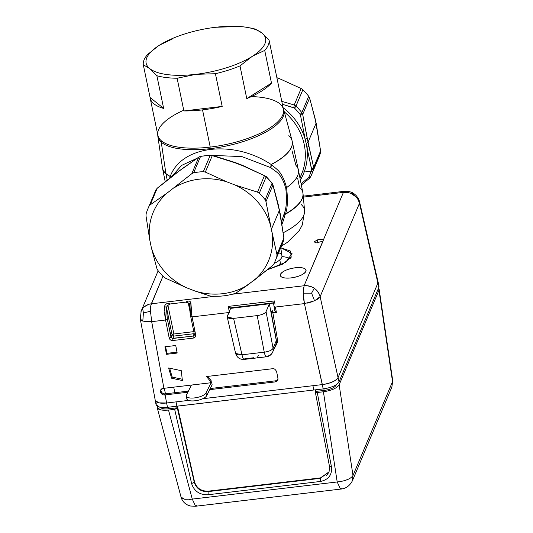 <?xml version="1.0" encoding="UTF-8"?>
<svg xmlns="http://www.w3.org/2000/svg" width="533" height="533" viewBox="0 0 533 533"><rect width="100%" height="100%" fill="white"/><g stroke="black" fill="none" stroke-linecap="round" stroke-linejoin="round"><path stroke-width="0.8" d="M169.787 368.23L170.3 370.715L169.787 368.23M174.857 392.714L165.45 393.827L164.297 388.271L165.45 393.827L164.937 393.887C162.851 393.82 161.519 392.761 160.933 390.716L160.453 391.842C161.093 393.927 162.432 394.973 164.477 394.986L164.937 393.887L174.857 392.714L173.705 387.158L174.857 392.714L188.396 391.115L174.857 392.714M346.457 192.333L343.419 192.373L323.251 240.25L343.419 192.373L303.337 197.11L343.419 192.373C346.81 191.927 350.208 192.773 353.612 194.905C356.837 197.277 358.789 200.068 359.469 203.28L320.133 296.654L339.021 381.921L378.856 287.367L339.021 381.921C336.836 385.299 331.566 387.631 323.211 388.917C331.566 387.631 336.836 385.299 339.021 381.921L338.055 377.637C335.83 380.962 330.593 383.28 322.338 384.593L202.787 398.717L322.338 384.593L323.211 388.917L313.804 390.029L323.211 388.917L304.416 303.61L275.401 307.041L276.387 312.378L274.821 310.599M156.222 403.521C155.643 406.706 159.4 407.972 167.489 407.319L313.797 390.003L176.909 406.173L176.023 401.882L166.609 402.995L165.13 394.92L164.47 394.993L187.829 392.235L165.13 394.92L166.609 402.995L158.887 402.848L155.256 400.423L140.299 319.04L141.385 320.46M229.423 307.261L230.429 307.881L230.403 308.874L230.136 308.161L273.622 303.024L230.429 307.887L273.529 302.791L274.109 306.648L275.401 307.041L274.109 306.648L273.542 302.791L230.429 307.887L228.371 306.388L274.595 300.925L274.035 301.725M281.95 256.566A30.648 10.88 168.3 0 1 290.205 258.578A30.648 10.88 -11.7 0 0 281.95 256.566M279.778 259.931L280.831 265.034A17.356 6.163 -11.7 0 0 279.965 263.722M176.983 352.16L167.056 353.332L165.55 346.716M182.219 379.203L172.246 377.104L170.3 370.715L172.246 377.104L171.646 378.23L168.595 367.97L181.287 370.682L182.366 380.522L171.646 378.23L172.246 377.104L182.546 379.276M275.614 380.815L210.242 388.537L275.614 380.815L275.148 381.921L209.682 389.656L275.148 381.921L275.614 380.815L277.946 379.449L275.614 380.815M210.688 381.748L210.688 381.748A0.939 0.853 -157.2 0 0 210.988 380.455L207.65 376.398L210.988 380.455L210.548 381.501L206.504 376.531L272.476 368.736C273.955 368.31 275.334 369.269 276.607 371.621L277.94 378.217L277.766 380.016M211.541 381.895L210.855 381.974L211.541 381.895L212.134 384.759L211.541 381.895L205.998 392.961L206.591 395.819A10.16 3.611 168.3 0 1 196.177 400.629A10.16 3.611 168.3 0 1 186.863 398.911L186.27 396.046A10.16 3.611 -11.7 0 0 195.584 397.771A10.16 3.611 -11.7 0 0 205.998 392.961L211.541 381.895M276.087 345.191L274.788 347.13L276.187 344.958L275.381 346.303L276.187 344.951L276.647 341.986M275.488 311.632L276.387 312.378L272.536 312.831L271.257 312.398L271.337 311.625L272.503 310.792L271.304 311.718M276.307 340.627L273.096 348.256L266.047 311.685L269.378 303.783L266.047 311.685C264.828 313.571 261.883 314.87 257.206 315.596L233.587 318.388C229.063 318.747 226.965 318.041 227.291 316.262L230.616 308.36L269.378 303.783L276.307 340.627L269.378 303.783L230.616 308.36L227.211 316.975L233.587 318.388L257.206 315.596C261.883 314.87 264.828 313.571 266.047 311.685L273.096 348.256A7.815 2.932 169.1 0 1 264.255 352.166L257.206 315.596L264.255 352.166L241.995 354.798L233.587 318.388L241.995 354.798A7.815 2.872 167 0 1 235.619 353.419L241.995 354.798L264.255 352.166C268.945 351.514 271.89 350.214 273.096 348.256L276.307 340.627A7.815 7.102 22.8 0 1 275.921 344.431L272.703 352.066A7.815 7.102 -157.2 0 0 273.096 348.256A7.815 7.102 22.8 0 1 272.703 352.066A7.815 7.102 -157.2 0 1 266.986 356.184A7.815 1.732 83.3 0 1 266.42 356.79A7.815 1.732 -96.7 0 1 264.255 352.166A7.815 1.732 83.3 0 0 266.42 356.79C269.385 356.324 271.477 354.751 272.703 352.066M270.231 267.493L270.517 268.872L270.231 267.493M280.804 247.732L292.031 253.555L285.868 262.236L267.579 269.665L282.663 264.115L291.218 257.192L290.525 251.09L280.804 247.732M273.622 303.024L274.595 300.925L228.371 306.388L229.203 311.725L228.73 306.682M274.828 310.679L274.109 306.648M274.961 304.296L274.595 300.925M303.377 295.902L303.897 300.659M303.65 287.24L303.284 290.638M151.152 318.707L163.911 388.31L210.002 382.867L163.138 388.397L163.911 388.31L151.665 321.659L165.556 320.02L151.665 321.659L150.506 311.205C150.479 307.574 150.752 305.109 151.332 303.797L214.679 296.308L151.332 303.797L162.971 276.174L150.899 305.289M232.395 294.216L304.083 285.748L232.395 294.216M166.676 306.082L167.928 305.336L173.865 333.991L194.172 331.593L173.865 333.991L167.928 305.336L166.376 307.308L164.45 306.535L166.376 307.308L167.355 319.247L165.556 320.02L169.188 337.962C169.727 339.714 170.953 340.574 172.859 340.527L193.166 338.122C195.005 337.729 195.831 336.629 195.651 334.831L192.02 316.888L229.363 312.478L192.02 316.888L190.914 303.41C190.514 300.812 188.782 300.385 185.717 302.124L170.007 303.983C167.282 302.924 165.43 303.77 164.444 306.535L164.417 307.181M164.504 312.105L165.023 316.948M323.251 240.25L322.858 241.183L315.929 243.008L314.357 241.742L317.215 239.957C320.266 239.124 322.278 239.224 323.251 240.25C322.458 239.21 320.446 239.11 317.215 239.957L314.363 241.742L315.929 243.008L322.858 241.183L304.083 285.748C307.741 285.368 311.139 286.214 314.277 288.28L311.585 293.163L314.57 300.825L304.416 303.61L322.338 384.593A13.898 4.937 -11.7 0 0 338.055 377.637L320.133 296.654L314.57 300.825L311.585 293.163L303.257 293.157L311.585 293.163L314.277 288.28C317.348 290.432 319.3 293.223 320.133 296.654L359.469 203.28L377.89 283.076L338.055 377.637L377.89 283.076L378.856 287.367L377.89 283.076A13.898 4.937 -11.7 0 0 378.057 281.924M295.309 267.773C287.46 268.985 282.51 271.177 280.458 274.348C279.912 277.333 283.443 278.526 291.038 277.913C298.893 276.7 303.843 274.508 305.895 271.344C306.435 268.352 302.911 267.16 295.309 267.773A13.132 4.664 168.3 0 1 305.895 271.344A13.132 4.664 168.3 0 1 291.038 277.913A13.132 4.664 168.3 0 1 280.458 274.348A13.132 4.664 168.3 0 1 295.309 267.773M166.562 354.312L164.897 346.796L166.562 354.312L177.143 353.059L175.757 345.511L177.143 353.059L166.562 354.312L167.056 353.332L166.562 354.312M165.43 346.197L167.056 353.332L177.282 352.126M276.52 381.455L275.148 381.921C277.207 381.475 278.139 380.242 277.94 378.217L276.607 371.621M210.988 380.455A0.939 0.853 22.8 0 1 211.135 381.315L210.688 382.368L210.988 380.455M272.476 368.736L206.504 376.531L210.548 381.501L210.002 382.867L210.688 382.368M276.48 344.038L276.141 345.078M272.503 310.792L277.826 341.613L276.547 341.18L277.826 341.613L273.389 350.441L277.826 341.613L272.503 310.786M276.547 341.18L271.257 312.398L272.536 312.831L276.387 312.378L275.401 307.041L304.416 303.61L303.257 293.157L304.083 285.748L323.211 240.696M188.555 400.403L176.023 401.882L176.896 406.206L167.489 407.319L166.609 402.995L188.555 400.403M175.757 345.511L164.897 346.796L175.757 345.511M168.595 367.97L171.646 378.23L182.366 380.522L181.287 370.682L168.595 367.97M150.533 308.687L150.506 311.205L143.424 313.031L142.657 308.56C144.803 305.869 147.701 304.276 151.332 303.797M151.665 321.659L142.791 321.119L143.424 313.031L150.506 311.205L150.632 313.95M191.487 313.817L195.651 334.831C195.811 336.623 194.985 337.722 193.166 338.122L172.859 340.527C170.96 340.56 169.741 339.701 169.188 337.962L165.556 320.02L164.444 306.535M164.45 306.535C165.516 303.723 167.369 302.871 170.007 303.983L185.717 302.124L188.242 302.937L189.888 310.886M167.928 305.336L170.007 303.983M189.728 304.176L189.715 304.27C189.575 303.37 189.588 311.958 190.727 316.622L192.02 316.888L190.747 316.489L189.761 304.543L188.156 302.871M185.717 302.124C188.709 300.352 190.441 300.779 190.914 303.41L189.715 304.27M189.761 304.543L190.914 303.41M190.881 304.057L190.974 308.98M314.357 241.755L314.303 242.142M317.215 239.957L317.841 243.008L317.215 239.957M311.752 286.894L307.115 285.708M319.167 293.903L316.475 290.105M344.491 191.28L343.985 191.5M141.298 310.806L140.998 311.532M148.434 304.456L144.503 306.655M163.138 388.397C161.166 388.697 160.273 389.85 160.453 391.848L160.593 390.109L163.138 388.404M144.696 321.579L148.72 321.832M140.292 319.007L142.791 321.119L143.424 313.031L142.657 308.56L141.158 311.125L140.299 319.027M160.893 389.59L160.933 390.716C161.519 392.761 162.851 393.82 164.937 393.887L164.47 394.993C162.385 394.933 161.046 393.88 160.453 391.842L160.933 390.716M313.804 390.029L312.924 385.705L313.804 390.029M316.722 299.746L319.28 297.847M307.454 303.077L312.078 301.798M195.651 334.831L194.378 334.424L195.651 334.831M190.727 316.622L194.378 334.424M165.556 320.02L167.355 319.247L170.986 337.189L169.188 337.962L170.986 337.189L172.825 338.475L172.859 340.527L172.825 338.475L193.133 336.07L193.166 338.122L193.133 336.07L194.405 334.651M171.286 337.829L167.355 319.247L166.376 307.308L172.066 334.784L170.986 337.189L172.066 334.784L166.383 306.981M173.312 334.091L172.066 334.784L173.898 336.07L173.865 333.991L173.898 336.07L194.212 333.671L173.898 336.07L172.825 338.475L173.898 336.07L172.079 334.757M189.888 310.892L188.242 302.937L189.415 303.364M358.509 200.535L359.469 203.28L359.602 201.967C359.688 202.547 359.515 199.375 355.904 195.285L353.845 193.586L353.612 194.905L353.506 193.646L345.764 192.26M355.811 196.73L351.087 193.519M343.419 192.373L344.425 191.294C351.593 191.054 354.065 193.872 353.845 193.586M155.723 401.342A13.898 4.937 -11.7 0 0 166.609 402.995L167.489 407.319L159.58 407.145L156.056 404.694M176.909 406.173L176.023 401.882L176.909 406.173M378.996 286.061L378.856 287.367M193.792 335.837L193.133 336.07L194.212 333.671L193.133 336.07L172.099 338.402M172.226 334.584L172.719 334.291M359.622 202.087L378.03 281.797L377.89 283.076L359.469 203.28M227.211 316.975L235.619 353.419C236.958 357.596 239.803 359.595 244.154 359.422A7.815 1.732 -96.7 0 1 241.995 354.798A7.815 1.732 83.3 0 0 244.154 359.422A7.815 1.732 83.3 0 0 244.72 358.816L253.875 357.736M258.318 355.398L257.519 357.303A7.815 1.732 83.3 0 1 257.279 357.71M276.214 258.325A68.797 62.474 -157.2 0 0 276.874 256.306L283.756 239.97A68.797 62.474 22.8 0 1 283.096 241.989L276.214 258.325L283.096 241.989A68.797 62.474 22.8 0 1 281.784 245.413A68.797 62.474 -157.2 0 0 283.096 241.989A68.797 62.474 -157.2 0 0 283.756 239.97L276.874 256.306L276.933 254.488L283.869 238.024L283.756 239.97A3.125 1.306 17 0 0 283.776 239.917L283.869 238.024L276.933 254.488L276.874 256.306A68.797 62.474 22.8 0 1 276.214 258.325A68.797 62.474 22.8 0 1 273.949 263.882A68.797 62.474 -157.2 0 0 274.901 261.75A68.797 62.474 -157.2 0 0 276.214 258.325M149.053 206.191A68.797 62.474 -157.2 0 0 148.101 208.33A68.797 62.474 -157.2 0 0 146.788 211.754A68.797 62.474 22.8 0 1 149.053 206.191L155.936 189.855L149.053 206.191L150.233 204.805L149.053 206.191M265.541 176.736L266.187 176.829L264.441 175.663L242.955 165.83L234.913 162.738L212.281 155.623L234.913 162.738L242.955 165.83L264.441 175.663L257.506 192.133L235.006 184.991L226.752 181.82L205.345 172.092L212.281 155.623L210.209 155.323A68.797 62.474 -157.2 0 0 200.548 156.462L198.736 157.222L175.45 173.631L157.168 188.336L181.726 169.021L198.736 157.222L191.8 173.691L167.182 193.006L150.233 204.805L157.168 188.336L155.936 189.855A68.797 62.474 -157.2 0 0 154.983 191.993A68.797 62.474 22.8 0 1 155.936 189.855L157.168 188.336L150.233 204.805L167.182 193.006A62.541 56.791 -157.2 0 0 149.673 239.544L145.989 215.778L146.129 213.773A68.797 62.474 22.8 0 1 146.788 211.754A68.797 62.474 -157.2 0 0 146.129 213.773L145.989 215.778L149.673 239.544A62.541 56.791 22.8 0 1 167.182 193.006L191.8 173.691L198.736 157.222L200.548 156.462A68.797 62.474 22.8 0 1 210.209 155.323L203.326 171.659A68.797 62.474 -157.2 0 0 193.666 172.799L200.548 156.462L193.666 172.799L191.8 173.691L193.666 172.799A68.797 62.474 22.8 0 1 203.326 171.659L210.209 155.323L212.281 155.623L205.345 172.092L203.326 171.659L205.345 172.092L226.752 181.82A62.541 56.791 -157.2 0 0 173.758 188.082A62.541 56.791 22.8 0 1 226.752 181.82L235.006 184.991L257.506 192.133L259.305 193.166A68.797 62.474 22.8 0 1 265.154 199.708L265.98 201.601L270.491 225.266A62.541 56.791 -157.2 0 0 235.006 184.991A62.541 56.791 22.8 0 1 270.491 225.266L276.933 254.488L272.163 233.321A62.541 56.791 22.8 0 1 254.647 279.858A62.541 56.791 -157.2 0 0 272.163 233.321L265.98 201.601L265.154 199.708L272.037 183.372L272.916 185.138L265.98 201.601L272.916 185.138L279.465 210.142L271.397 229.283L279.465 210.142L283.869 238.024L280.238 213.873L272.896 184.645L272.037 183.372L265.154 199.708A68.797 62.474 -157.2 0 0 259.305 193.166L266.187 176.829A68.797 62.474 22.8 0 1 272.037 183.372L272.057 183.046A3.125 0.68 141.7 0 1 272.037 183.372A68.797 62.474 -157.2 0 0 266.187 176.829L259.305 193.166L257.506 192.133L264.441 175.663L266.187 176.829A3.125 0.526 -45.3 0 0 266.214 176.51L272.057 183.046L272.896 184.645L278.592 205.911L283.936 237.925L283.11 241.955A3.125 1.306 -160.9 0 1 283.096 241.989A3.125 1.306 19.1 0 0 283.11 241.955A3.125 1.306 -160.9 0 0 283.123 241.922M272.689 265.467L273.949 263.882L272.689 265.467L248.072 284.782A62.541 56.791 22.8 0 1 195.078 291.045L186.83 287.873L165.417 278.139L163.704 276.913A68.797 62.474 22.8 0 1 157.848 270.364L156.942 268.665L151.339 247.598A62.541 56.791 -157.2 0 0 186.83 287.873A62.541 56.791 22.8 0 1 151.339 247.598L149.673 239.544L151.339 247.598L156.942 268.665L157.848 270.364A68.797 62.474 -157.2 0 0 163.704 276.913L165.417 278.139L186.83 287.873L195.078 291.045A62.541 56.791 -157.2 0 0 248.072 284.782L235.679 293.277L254.647 279.858L272.689 265.467M211.168 296.168A65.672 59.636 -157.2 0 0 235.679 293.277A65.672 59.636 22.8 0 1 211.168 296.168L209.649 295.895L211.168 296.168M209.649 295.895L195.078 291.045L209.649 295.895M148.101 208.33L155.949 189.835A3.125 1.306 25.2 0 0 155.936 189.855L155.962 189.808M198.882 157.042L200.774 156.222L212.094 155.263L234.986 162.458L243.128 165.59L266.214 176.51M161.259 142.151L161.892 141.238L161.259 142.151A64.346 22.846 -11.7 0 0 234.38 144.11A64.346 22.846 -11.7 0 0 283.849 110.264A64.346 22.846 -11.7 0 0 283.329 108.865A64.346 22.846 168.3 0 1 236.372 143.577A64.346 22.846 168.3 0 1 161.259 142.151A64.346 22.846 168.3 0 1 157.781 134.862A64.346 22.846 -11.7 0 0 157.861 136.355A64.346 22.846 -11.7 0 0 161.259 142.151L165.903 173.538L161.259 142.151M302.871 89.751A68.797 62.474 22.8 0 1 308.72 96.293L301.838 112.63A68.797 62.474 -157.2 0 0 295.988 106.087L302.871 89.751L295.988 106.087L294.216 104.988L301.152 88.518L302.871 89.751L301.152 88.518L279.745 78.784L301.152 88.518L294.216 104.988L295.988 106.087A68.797 62.474 22.8 0 1 301.838 112.63L308.72 96.293L309.633 97.992L302.691 114.462L301.838 112.63L302.691 114.462L300.465 115.121L300.179 114.475L301.838 112.63A3.125 0.68 141.7 0 1 300.179 114.475A67.231 61.055 -157.2 0 0 294.463 108.079A3.125 0.526 -45.3 0 0 295.988 106.087L294.463 108.079L293.85 107.726L294.216 104.988L293.85 107.726L282.383 104.281L294.463 108.079A67.231 61.055 22.8 0 1 300.179 114.475L300.465 115.121L302.691 114.462L309.633 97.992L308.72 96.293A68.797 62.474 -157.2 0 0 302.871 89.751M317.515 160.466A68.797 62.474 -157.2 0 0 319.78 154.903A68.797 62.474 -157.2 0 0 320.44 152.884A68.797 62.474 22.8 0 1 319.78 154.903L312.898 171.24A68.797 62.474 -157.2 0 0 313.557 169.221L320.44 152.884L313.557 169.221L313.644 167.342L320.58 150.879L320.44 152.884L320.58 150.879L313.644 167.342L308.827 146.162L302.691 114.462L307.195 138.26L305.222 139.433L300.465 115.121L305.222 139.433A60.975 55.372 -157.2 0 0 283.09 107.699A60.975 55.372 22.8 0 1 305.222 139.433L307.195 138.26L308.074 142.224L316.142 123.083L308.074 142.224L306.162 143.43L305.222 139.433L306.162 143.43L308.074 142.224L313.644 167.342L313.557 169.221L311.632 169.787L311.658 169.168L313.644 167.342L311.658 169.168L306.881 147.441L308.827 146.162L306.881 147.441L306.162 143.43L311.632 169.787A3.125 1.306 17 0 0 313.557 169.221A68.797 62.474 22.8 0 1 312.898 171.24A3.125 1.306 -160.9 0 1 310.992 171.759A67.231 61.055 -157.2 0 0 311.632 169.787A67.231 61.055 22.8 0 1 310.992 171.759L304.523 171.033A60.975 55.372 -157.2 0 0 306.881 147.441A60.975 55.372 22.8 0 1 304.523 171.033A3.125 1.306 19.1 0 0 302.611 171.553A59.416 53.953 -157.2 0 0 284.289 111.883A59.416 53.953 22.8 0 1 302.611 171.553L299.939 177.882L302.611 171.553A3.125 1.306 -160.9 0 1 304.523 171.033L310.992 171.759A3.125 1.306 19.1 0 0 312.898 171.24L319.78 154.903A68.797 62.474 22.8 0 1 318.468 158.328L311.585 174.664A68.797 62.474 -157.2 0 0 312.898 171.24A68.797 62.474 22.8 0 1 311.585 174.664A68.797 62.474 22.8 0 1 310.632 176.803A68.797 62.474 -157.2 0 0 311.585 174.664L310.612 176.849M315.23 119.066L309.633 97.992L316.142 123.083L320.58 150.879L315.23 119.066M283.849 110.264L292.077 140.719A66.225 23.519 168.3 0 1 271.13 164.464L271.39 164.484C276.527 169.707 281.651 170.207 286.581 187.576L285.795 188.389C281.131 172.392 276.014 172.306 270.964 167.702L271.39 164.484A66.232 23.519 -11.7 0 0 292.217 141.285A66.232 23.519 -11.7 0 0 292.151 140.998A66.232 23.519 168.3 0 1 292.217 141.285A66.232 23.519 168.3 0 1 271.39 164.484L271.13 164.464A66.225 23.519 -11.7 0 0 292.077 140.719A66.225 23.519 -11.7 0 0 288.786 135.728M271.13 164.464C233.327 139.373 181.46 145.496 170.254 176.383A66.225 23.519 168.3 0 1 165.903 173.538A66.225 23.519 -11.7 0 0 170.254 176.383L170.134 176.45A66.232 23.519 168.3 0 1 165.93 173.678A3.125 2.825 -48.6 0 1 165.903 173.538A66.225 23.519 168.3 0 1 162.405 167.575A66.225 23.519 -11.7 0 0 165.903 173.538A3.125 2.825 131.4 0 0 165.93 173.678A66.232 23.519 -11.7 0 0 170.134 176.45L170.254 176.383C181.46 145.496 233.327 139.373 271.13 164.464L270.664 167.502L271.13 164.464M281.77 101.337L294.216 104.988L281.77 101.337M276.874 77.685L279.745 78.784L276.874 77.685M298.36 169.86A66.452 23.599 168.3 0 1 298.373 169.954A66.452 23.599 168.3 0 1 286.587 187.623L286.581 187.576C281.651 170.207 276.527 169.707 271.39 164.484L270.964 167.702L241.882 156.595L212.634 155.409L241.882 156.595L270.964 167.702C276.014 172.306 281.131 172.392 285.795 188.389L286.587 187.623C287.92 199.942 287.547 208.709 285.455 213.933L284.289 213.347C286.461 208.29 286.967 200.008 285.815 188.495C286.967 200.008 286.461 208.29 284.289 213.347L281.577 221.688M170.66 177.342L170.254 176.383L170.66 177.342M196.71 158.454L181.706 165.35L171.733 176.503L181.706 165.35L196.71 158.454M170.56 177.422L170.134 176.45L170.56 177.422M170.034 176.803L169.714 178.089L170.034 176.803L170.387 177.556L170.034 176.803M157.861 136.355L162.505 168.142A66.232 23.519 -11.7 0 0 165.93 173.678L167.202 180.074L165.93 173.678A66.232 23.519 168.3 0 1 162.505 168.142A66.232 23.519 168.3 0 1 162.452 167.862M292.077 140.719L298.34 169.774A66.452 23.599 168.3 0 1 286.581 187.576A66.452 23.599 -11.7 0 0 298.34 169.774A66.452 23.599 -11.7 0 0 295.948 165.337L292.011 150.752M309.406 178.322L308.347 177.736L308.774 177.196L310.632 176.803A3.125 1.306 -154.8 0 1 310.626 176.823A3.125 1.306 -154.8 0 1 308.774 177.196A67.231 61.055 -157.2 0 0 310.992 171.759A67.231 61.055 22.8 0 1 308.774 177.196L308.347 177.736L309.406 178.322M301.105 183.765L308.347 177.736L301.105 183.765M274.169 263.415A20.327 7.215 -11.7 0 0 281.937 255.72L281.937 255.72A20.327 7.215 168.3 0 1 274.169 263.415M281.571 221.688L284.069 214.179L285.175 214.386L285.455 213.933L285.175 214.386L284.069 214.179L284.289 213.347L285.455 213.933C287.547 208.709 287.92 199.942 286.587 187.623A66.452 23.599 -11.7 0 0 298.373 169.954L302.871 192.739A66.232 23.519 168.3 0 1 285.455 213.933A66.232 23.519 -11.7 0 0 302.871 192.739A66.232 23.519 -11.7 0 0 299.446 187.19L297.654 178.129M300.365 180.027A60.975 55.372 -157.2 0 0 304.523 171.033A60.975 55.372 22.8 0 1 300.365 180.027M280.764 247.832L281.937 255.72A20.327 7.215 168.3 0 1 274.182 263.382A20.327 7.215 -11.7 0 0 281.937 255.72A20.327 7.215 -11.7 0 0 278.712 252.709M283.469 220.222L281.984 224.28L283.469 220.222L282.31 219.736L283.469 220.222L285.175 214.386L283.469 220.222M302.964 193.299A66.219 23.512 168.3 0 1 303.037 193.872A66.219 23.512 168.3 0 1 285.175 214.386A66.219 23.512 -11.7 0 0 303.037 193.872L304.583 210.662A64.32 22.839 168.3 0 1 283.23 232.728A64.32 22.839 -11.7 0 0 304.583 210.662A64.32 22.839 -11.7 0 0 301.132 204.439M301.471 174.511L301.471 174.511A59.416 53.953 -157.2 0 0 302.611 171.553A59.416 53.953 22.8 0 1 301.471 174.511L299.979 178.062M281.657 245.713L282.283 245.6L281.657 245.713M282.303 245.586L281.364 246.406M275.728 72.142A64.107 22.766 -11.7 0 0 275.561 71.489A64.107 22.766 168.3 0 1 275.834 72.814L269.065 40.115L275.834 72.814A64.107 22.766 -11.7 0 0 275.728 72.142L283.429 109.358A64.107 22.766 168.3 0 1 210.235 147.101L202.533 109.885A64.107 22.766 -11.7 0 0 222.188 106.413L215.419 73.721L195.924 74.327L177.116 78.244L195.924 74.327L215.419 73.721A64.107 22.766 -11.7 0 0 239.997 65.912L252.016 56.518L239.997 65.912L246.772 98.612A64.107 22.766 -11.7 0 0 271.49 83.128A64.107 22.766 168.3 0 1 246.772 98.612L271.49 83.128L264.721 50.428A64.107 22.766 -11.7 0 0 269.065 40.115L261.93 32.986A60.975 21.653 -11.7 0 0 247.918 27.529A60.975 21.653 -11.7 0 0 215.752 27.263A60.975 21.653 -11.7 0 0 159.66 45.065L158.761 45.638L159.66 45.072A60.975 21.653 -11.7 0 0 158.774 45.631A60.975 21.653 -11.7 0 0 157.981 46.158A60.975 21.653 -11.7 0 0 149.746 68.604A60.975 21.653 -11.7 0 0 195.924 74.327A60.975 21.653 -11.7 0 0 252.016 56.518L252.922 55.965L252.016 56.518A60.975 21.653 -11.7 0 0 252.902 55.952L252.922 55.965A60.975 21.653 168.3 0 1 252.016 56.518A60.975 21.653 168.3 0 1 195.924 74.327A60.975 21.653 168.3 0 1 149.746 68.604A60.975 21.653 168.3 0 1 158.774 45.631A60.975 21.653 168.3 0 1 159.66 45.072A60.975 21.653 168.3 0 1 215.752 27.263A60.975 21.653 168.3 0 1 261.93 32.986A60.975 21.653 168.3 0 1 252.902 55.952L264.721 50.428L271.49 83.128L246.772 98.612L239.997 65.912A64.107 22.766 168.3 0 1 215.419 73.721L222.188 106.413L183.885 110.944L177.116 78.244A64.107 22.766 168.3 0 1 156.882 75.733L163.651 108.432L150.073 97.472L143.297 64.779A64.107 22.766 168.3 0 1 147.641 54.466L157.841 46.251M149.746 68.604L143.297 64.779L149.746 68.604L156.882 75.733L149.746 68.604M247.918 27.529L250.417 27.989A64.107 22.766 168.3 0 1 255.48 29.162L261.93 32.986L255.48 29.162A64.107 22.766 -11.7 0 0 249.131 27.769M215.752 27.263L235.246 26.65M159.66 45.072L172.366 38.982L159.66 45.072M157.941 46.184L147.641 54.466A64.107 22.766 -11.7 0 0 143.297 64.779L150.073 97.472A64.107 22.766 -11.7 0 0 150.179 98.145A64.107 22.766 -11.7 0 0 163.651 108.432L156.882 75.733A64.107 22.766 -11.7 0 0 177.116 78.244L183.885 110.944A64.107 22.766 -11.7 0 0 202.533 109.885L210.235 147.101A64.107 22.766 168.3 0 1 157.888 135.355L150.179 98.145M183.885 110.944L222.188 106.413A64.107 22.766 168.3 0 1 202.533 109.885A64.107 22.766 168.3 0 1 183.885 110.944M163.651 108.432A64.107 22.766 168.3 0 1 150.073 97.472L163.651 108.432M264.721 50.428L252.902 55.952A60.975 21.653 -11.7 0 0 261.93 32.986L269.065 40.115A64.107 22.766 168.3 0 1 264.721 50.428M183.738 110.224A64.107 22.766 -11.7 0 0 159.374 138.68A64.107 22.766 -11.7 0 0 210.235 147.101A64.107 22.766 -11.7 0 0 280.038 119.359A64.107 22.766 -11.7 0 0 251.376 96.593M187.03 397.878A10.16 3.611 -11.7 0 0 194.831 400.809A10.16 3.611 -11.7 0 0 206.591 395.819L212.134 384.759L206.591 395.819L205.998 392.961A10.16 3.611 168.3 0 1 194.239 397.944A10.16 3.611 168.3 0 1 186.437 395.02L191.427 385.059L186.437 395.02A10.16 3.611 -11.7 0 0 186.27 396.046M189.561 499.428L192.273 499.095L195.584 506.237L196.444 505.311M182.213 498.475L185.038 499.348M194.512 481.812L177.402 406.119L194.298 482.305L177.536 407.752L168.908 408.764L168.608 407.185L168.908 408.764A10.633 3.778 168.3 0 1 160.433 407.312A10.633 3.778 -11.7 0 0 168.908 408.764L177.536 407.752L174.664 409.351L168.521 410.077C160.506 410.71 156.769 409.451 157.308 406.306L157.182 407.638L160.859 409.95L168.521 410.077L192.273 499.095L340.34 481.599M352.18 476.715L352.999 475.496L352.346 480.899L352.999 475.496L392.535 381.648L391.882 387.051L392.708 380.549M345.064 480.5L349.575 478.641M379.13 289.166L378.557 288.08L378.963 290.305L379.13 289.166L392.701 380.515L391.882 387.051L352.346 480.899C349.581 486.016 345.637 488.754 340.507 489.114L337.196 481.972L340.507 489.114L341.373 488.188M340.507 489.114L195.584 506.237L192.273 499.095L184.764 499.308L181.06 497.136L157.182 407.638M315.516 391.442L324.144 390.423A10.633 3.778 -11.7 0 0 336.17 385.106L336.363 384.653L336.17 385.106A10.633 3.778 168.3 0 1 324.144 390.423L315.516 391.442L315.25 389.863L315.516 391.442M392.701 380.515L392.535 381.648L378.963 290.305L339.148 384.819C336.949 388.164 331.706 390.482 323.418 391.775L317.268 392.501L315.323 392.061L329.507 466.542M177.536 407.752L177.203 406.139L177.536 407.752M191.62 483.558L174.664 409.351L177.362 408.158L194.298 482.305L191.594 483.558C194.159 491.246 199.662 494.97 208.117 494.737L320.333 481.479C328.475 479.753 332.192 474.936 331.493 467.028L317.268 392.501L323.418 391.775L337.196 481.972L192.273 499.095L168.521 410.077L174.664 409.351L191.62 483.558M352.999 475.496L339.148 384.819L378.963 290.305L392.535 381.648L352.999 475.496C350.781 478.854 345.517 481.013 337.196 481.972L323.418 391.775C331.706 390.482 336.949 388.164 339.148 384.819L352.999 475.496M323.844 388.837L324.144 390.423L323.844 388.837M315.349 391.855L317.268 392.501L331.466 467.028L329.534 466.328M331.466 467.028L331.493 467.028C332.192 474.936 328.475 479.753 320.333 481.479L320.453 477.908L329.068 471.865L320.453 477.908L208.236 491.166C201.214 491.339 196.63 488.221 194.485 481.812C196.63 488.221 201.214 491.339 208.236 491.166L208.05 491.613L205.458 491.646M201.301 490.56L197.49 487.975M194.272 482.312C196.411 488.714 201.008 491.812 208.05 491.613L208.117 494.737C199.662 494.977 194.159 491.246 191.594 483.558M320.266 478.354L208.077 491.613L208.263 491.166L320.453 477.908L320.333 481.479L208.143 494.731L208.077 491.613L320.266 478.354L329.054 471.912L329.534 466.535M328.854 472.378L326.176 475.862M273.749 304.543L274.102 306.741M303.244 196.151L344.425 191.287M158.161 270.757L141.152 311.139M271.237 312.531L271.337 311.625M276.527 341.313L276.187 344.958M194.358 334.557L194.298 335.237M156.062 404.727L155.256 400.416M379.003 286.094L378.037 281.817M244.154 359.422L266.42 356.79M274.901 261.75L283.11 241.955M155.949 189.835L157.195 188.236L175.45 173.631L199.049 156.909M301.345 184.998L309.373 178.428L310.626 176.823M165.203 181.68L162.505 168.142M302.871 192.739L303.037 193.872M282.283 245.6L287.593 242.202L299.313 230.509L302.358 224.833L304.583 210.662M195.584 506.237L190.627 506.044L188.562 505.424C185.151 504.031 182.786 501.666 181.453 498.342L181.06 497.136"/></g></svg>
